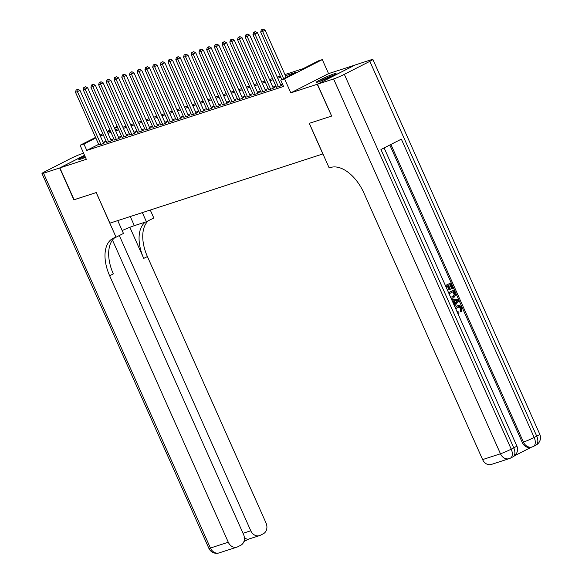 <?xml version="1.0" encoding="UTF-8"?>
<svg xmlns="http://www.w3.org/2000/svg" width="582" height="582" viewBox="0 0 582 582"><rect width="100%" height="100%" fill="white"/><g stroke="black" fill="none" stroke-linecap="round" stroke-linejoin="round"><path stroke-width="0.87" d="M334.032 73.863A10.913 0.808 -24 0 0 322.741 78.555A10.913 0.808 -24 0 0 316.099 82.353A10.913 0.808 -24 0 0 318.114 81.967A10.913 0.808 -24 0 0 329.405 77.275A10.913 0.808 -24 0 0 336.047 73.478A10.913 0.808 -24 0 0 334.032 73.863M84.834 155.961A10.913 0.808 -24 0 0 78.825 159.453A10.913 0.808 -24 0 0 80.84 159.068A10.913 0.808 -24 0 0 85.445 157.336M284.925 74.576L303.142 68.654L318.449 60.855L322.304 59.604L284.562 78.832L280.699 80.083L296.005 72.292L285.442 75.725M354.991 65.075L328.546 73.63L322.304 59.604M331.638 116.029L317.234 84.266L354.976 65.039M84.557 155.329L59.895 167.892L86.325 159.301L80.076 145.282L95.572 137.388M331.42 116.145L309.238 123.348L322.857 153.946L109.896 223.153L96.27 192.555L74.089 199.764L59.895 167.892M276.377 87.191L279.746 86.332L282.299 85.03L280.946 85.467M268.658 89.701L272.027 88.835L274.58 87.54L273.227 87.977M260.947 92.203L264.315 91.345L266.862 90.043L265.516 90.486M253.228 94.713L256.597 93.855L259.15 92.553L257.797 92.989M245.509 97.223L248.885 96.357L251.431 95.062L250.085 95.499M237.798 99.726L241.166 98.867L243.713 97.565L242.367 98.009M230.079 102.236L233.447 101.377L236.001 100.075L234.648 100.511M222.36 104.745L225.736 103.88L228.282 102.585L226.936 103.021M214.649 107.248L218.017 106.39L220.571 105.087L219.218 105.531M206.93 109.758L210.298 108.892L212.852 107.597L211.499 108.034M199.211 112.268L202.587 111.402L205.133 110.107L203.787 110.544M191.5 114.77L194.868 113.912L197.422 112.61L196.069 113.054M183.781 117.28L187.149 116.415L189.703 115.12L188.35 115.556M176.07 119.79L179.438 118.924L181.984 117.629L180.638 118.066M168.351 122.293L171.719 121.434L174.273 120.132L172.919 120.576M160.632 124.803L164 123.937L166.554 122.642L165.201 123.078M152.921 127.312L156.289 126.447L158.835 125.152L157.489 125.588M145.202 129.815L148.57 128.957L151.124 127.654L149.77 128.098M137.483 132.325L140.851 131.459L143.405 130.164L142.052 130.601M129.771 134.835L133.14 133.969L135.686 132.674L134.34 133.111M122.053 137.337L125.421 136.479L127.975 135.177L126.621 135.621M114.334 139.847L117.71 138.982L120.256 137.687L118.91 138.123M106.622 142.357L109.991 141.491L112.537 140.197L111.191 140.633M98.671 144.343L86.776 150.403L283.536 86.463L280.699 80.083M282.437 83.997L280.56 84.608M275.897 86.121L272.849 87.111M268.186 88.631L265.13 89.621M260.467 91.134L257.411 92.131M252.748 93.644L249.7 94.633M245.037 96.154L241.981 97.143M237.318 98.656L234.262 99.653M229.606 101.166L226.551 102.156M221.888 103.676L218.832 104.665M214.169 106.179L211.113 107.175M206.457 108.689L203.402 109.678M198.738 111.191L195.683 112.188M191.02 113.701L187.971 114.698M183.308 116.211L180.253 117.2M175.589 118.713L172.534 119.71M167.871 121.223L164.822 122.22M160.159 123.733L157.104 124.723M152.44 126.236L149.385 127.232M144.722 128.746L141.673 129.742M137.01 131.256L133.955 132.245M129.291 133.758L126.236 134.755M121.573 136.268L118.524 137.265M113.861 138.778L110.806 139.767M106.142 141.28L103.087 142.277M98.904 144.86L102.272 144.001L104.825 142.699L103.472 143.136M328.546 73.63L290.804 92.858L317.234 84.266M290.804 92.858L284.562 78.832M86.776 150.403L83.939 144.023L80.076 145.282M107.452 132.245L110.507 131.248M115.171 129.735L118.226 128.746M122.889 127.225L125.945 126.236M130.601 124.723L133.656 123.726M138.32 122.213L141.375 121.223M146.038 119.703L149.087 118.713M153.75 117.2L156.805 116.204M161.469 114.69L164.524 113.701M169.187 112.18L172.236 111.191M176.899 109.678L179.954 108.681M184.618 107.168L187.673 106.179M192.336 104.658L195.385 103.669M200.048 102.156L203.103 101.159M207.767 99.646L210.822 98.656M215.486 97.136L218.534 96.146M223.197 94.633L226.252 93.637M230.916 92.123L233.971 91.134M238.627 89.613L241.683 88.624M246.346 87.111L249.402 86.114M254.065 84.601L257.12 83.612M261.776 82.098L264.832 81.102M269.495 79.589L272.551 78.592M277.214 77.079L280.262 76.089M117.433 126.963L114.581 128.411M110.231 130.63L107.386 132.085M99.922 135.17L102.774 133.715M107.124 131.503L109.976 130.048M114.327 127.836L117.171 126.381M95.834 137.963L83.939 144.023M280.779 77.239L277.723 78.228M273.06 79.749L270.012 80.738M265.348 82.251L262.293 83.248M257.63 84.761L254.574 85.75M249.911 87.271L246.863 88.26M242.199 89.774L239.144 90.77M234.481 92.283L231.425 93.273M226.762 94.793L223.714 95.783M219.05 97.296L215.995 98.293M211.331 99.806L208.276 100.795M203.613 102.316L200.564 103.305M195.901 104.818L192.846 105.815M188.182 107.328L185.127 108.317M180.471 109.838L177.415 110.827M172.752 112.341L169.697 113.337M165.033 114.85L161.978 115.84M157.322 117.36L154.266 118.35M149.603 119.863L146.548 120.86M141.884 122.373L138.836 123.362M134.173 124.883L131.117 125.872M126.454 127.385L123.399 128.382M118.735 129.895L115.687 130.885M111.024 132.405L107.968 133.394M103.305 134.908L100.25 135.904M103.567 143.339L79.974 90.356L77.421 91.658L100.926 144.438M76.875 89.795L77.893 89.279L76.104 90.05L76.875 89.795L77.421 91.658L75.493 92.283L98.991 145.064M79.974 90.356L77.893 89.279M76.104 90.05L75.493 92.283M82.826 158.369A9.443 0.698 156 0 1 85.336 157.089M85.292 156.987A10.847 0.808 -24 0 0 81.851 158.726M320.1 81.269A9.443 0.698 156 0 1 329.885 76.744A9.443 0.698 156 0 1 332.562 75.718M333.479 75.231A10.847 0.808 -24 0 0 330.387 76.417A10.847 0.808 -24 0 0 319.125 81.626M74.067 199.728L96.19 192.584L116.058 237.201L114.749 237.631A34.985 20.115 -117 0 0 113.061 238.329A34.985 20.115 -117 0 0 109.649 275.773L228.282 542.228A8.395 6.839 72 0 0 236.998 547.095A8.395 6.839 72 0 0 237.812 546.76L240.817 545.225A8.395 6.839 72 0 0 243.538 534.458L112.472 240.09M122.169 230.545A15.743 1.164 156 0 1 134.333 225.663L146.409 221.742L153.808 217.974L150.272 210.029M117.746 220.6L123.457 233.433L116.058 237.201M83.612 153.219L81.284 153.975A8.395 0.626 -24 0 0 70.531 158.602L45.025 171.595A8.395 0.626 -24 0 0 41.984 173.501A8.395 0.626 -24 0 0 43.534 173.21L59.662 167.965L73.856 199.837M84.536 155.292L59.662 167.965M142.343 212.612L146.409 221.742M119.332 235.535L250.777 530.769A8.395 6.839 72 0 0 259.492 535.636A8.395 6.839 72 0 0 260.307 535.302L263.311 533.767A8.395 6.839 72 0 0 266.032 523L147.399 256.538A34.985 20.115 -117 0 1 148.403 220.724M145.362 222.084A34.985 20.115 -117 0 0 143.725 258.415L129.866 227.293M114.981 237.551A34.985 20.115 -117 0 0 113.323 273.896L109.649 275.773M244.04 537.186C246.332 539.165 247.896 539.79 248.732 539.063L259.492 535.636M456.994 311.581L458.762 311.959L459.045 313.145L457.801 313.392M455.117 307.369L457.808 305.645L456.601 306.088M455.342 307.885L457.219 305.892C459.125 304.983 460.675 305.63 461.882 307.842L461.417 311.69L460.798 311.894L460.136 310.912L460.537 308.344L457.903 306.874M453.931 304.713L454.295 304.277L452.84 301.01L452.294 301.032M445.405 285.566L450.715 282.976L453.116 288.366L451.792 288.927L449.915 284.707M452.41 288.73L450.49 284.416L448.606 285.369L450.395 289.392L449.69 289.756L449.071 289.952L447.325 286.024M514.575 455.764L531.402 447.194M509.192 458.645A8.395 8.395 0 0 0 510.407 458.143A8.395 4.831 63 0 0 511.222 449.159A8.395 0.626 156 0 1 500.469 453.778A8.395 6.839 72 0 0 509.192 458.645L491.324 464.451A8.395 6.839 -108 0 1 482.609 459.584L500.469 453.778L333.588 78.956A8.395 0.626 -24 0 0 344.34 74.329L511.222 449.159L513.775 447.856L380.948 149.523L401.354 139.134L534.174 437.46A8.395 0.626 156 0 1 523.429 442.087A8.395 6.839 72 0 0 532.144 446.954L530.988 447.325A8.395 6.839 -108 0 1 522.272 442.458L523.429 442.087L390.908 144.452M389.831 144.998L522.272 442.458M448.591 292.717L453.858 290.032L455.597 295.387L453.625 297.853L451.166 298.508M448.555 292.622L453.858 290.032M333.588 78.956L317.459 84.194L331.653 116.065L309.311 123.326L329.179 167.951L330.496 167.521A34.985 20.115 63 0 1 363.976 193.129L482.609 459.584M344.34 74.329L369.846 61.336A8.395 0.626 -24 0 0 372.887 59.429A8.395 0.626 -24 0 0 371.338 59.72L355.209 64.966L317.459 84.194M449.69 289.756L447.9 285.733L445.928 286.737M445.448 285.66L450.715 282.976M452.963 298.137L451.021 298.166M450.337 296.631L450.861 297.038L453.16 296.769L454.76 294.354L453.633 291.473L449.071 293.801M452.498 297.046L453.16 296.769L452.541 296.973L454.142 294.557L453.058 291.771M454.76 294.354L454.142 294.557M454.324 293.022L453.705 293.226M454.091 305.07L454.913 304.073L453.458 300.814L452.221 300.858M451.719 299.745L458.15 299.679L458.696 300.894L454.593 306.19M456.353 300.698L454.309 300.778L455.473 303.389L457.714 300.647L454.389 300.952M453.458 300.814L452.84 301.01M454.913 304.073L454.295 304.277M455.313 303.033L457.096 300.843L455.735 300.901M457.714 300.647L457.096 300.843M461.417 311.69L460.748 310.708L461.155 308.147C460.238 306.583 459.089 306.19 457.707 306.969L456.004 309.362M461.155 308.147L460.537 308.344M458.194 306.758L457.707 306.969M460.748 310.708L460.136 310.912M459.045 313.145L457.656 313.072M111.278 140.837L87.693 87.853L85.139 89.148L108.638 141.928M84.586 87.293L85.605 86.769L83.815 87.54L84.586 87.293L85.139 89.148L83.211 89.774L106.71 142.561M87.693 87.853L85.605 86.769M83.815 87.54L83.211 89.774M118.997 138.327L95.404 85.343L92.858 86.645L116.356 139.425M92.305 84.783L93.324 84.266L91.534 85.03L92.305 84.783L92.858 86.645L90.93 87.271L114.428 140.051M95.404 85.343L93.324 84.266M91.534 85.03L90.93 87.271M126.716 135.817L103.123 82.833L100.57 84.135L124.075 136.916M100.024 82.273L101.042 81.756L99.246 82.528L100.024 82.273L100.57 84.135L98.642 84.761L122.14 137.541M103.123 82.833L101.042 81.756M99.246 82.528L98.642 84.761M134.427 133.314L110.842 80.331L108.288 81.626L131.787 134.406M107.735 79.77L108.754 79.247L106.964 80.018L107.735 79.77L108.288 81.626L106.361 82.251L129.859 135.039M110.842 80.331L108.754 79.247M106.964 80.018L106.361 82.251M142.146 130.805L118.553 77.821L116.007 79.123L139.505 131.903M115.454 77.261L116.473 76.744L114.683 77.508L115.454 77.261L116.007 79.123L114.072 79.749L137.578 132.529M118.553 77.821L116.473 76.744M114.683 77.508L114.072 79.749M149.865 128.295L126.272 75.311L123.719 76.613L147.224 129.393M123.173 74.751L124.192 74.234L122.395 75.005L123.173 74.751L123.719 76.613L121.791 77.239L145.289 130.019M126.272 75.311L124.192 74.234M122.395 75.005L121.791 77.239M157.577 125.792L133.991 72.808L131.437 74.103L154.936 126.883M130.885 72.248L131.903 71.724L130.113 72.495L130.885 72.248L131.437 74.103L129.51 74.729L153.008 127.516M133.991 72.808L131.903 71.724M130.113 72.495L129.51 74.729M165.295 123.282L141.702 70.298L139.156 71.601L162.654 124.381M138.603 69.738L139.622 69.222L137.832 69.993L138.603 69.738L139.156 71.601L137.221 72.226L160.727 125.006M141.702 70.298L139.622 69.222M137.832 69.993L137.221 72.226M173.007 120.772L149.421 67.788L146.868 69.091L170.366 121.871M146.315 67.228L147.341 66.712L145.544 67.483L146.315 67.228L146.868 69.091L144.94 69.716L168.438 122.496M149.421 67.788L147.341 66.712M145.544 67.483L144.94 69.716M180.726 118.27L157.133 65.286L154.586 66.581L178.085 119.361M154.034 64.726L155.052 64.202L153.262 64.973L154.034 64.726L154.586 66.581L152.659 67.206L176.157 119.994M157.133 65.286L155.052 64.202M153.262 64.973L152.659 67.206M188.444 115.76L164.852 62.776L162.305 64.078L185.804 116.858M161.752 62.216L162.771 61.699L160.981 62.47L161.752 62.216L162.305 64.078L160.37 64.704L183.876 117.484M164.852 62.776L162.771 61.699M160.981 62.47L160.37 64.704M196.156 113.25L172.57 60.266L170.017 61.568L193.515 114.348M169.464 59.706L170.49 59.189L168.693 59.961L169.464 59.706L170.017 61.568L168.089 62.194L191.587 114.974M172.57 60.266L170.49 59.189M168.693 59.961L168.089 62.194M203.875 110.747L180.282 57.764L177.736 59.058L201.234 111.839M177.183 57.203L178.201 56.68L176.411 57.451L177.183 57.203L177.736 59.058L175.808 59.684L199.306 112.472M180.282 57.764L178.201 56.68M176.411 57.451L175.808 59.684M211.593 108.237L188.001 55.254L185.447 56.556L208.953 109.336M184.901 54.693L185.92 54.177L184.13 54.948L184.901 54.693L185.447 56.556L183.519 57.181L207.025 109.962M188.001 55.254L185.92 54.177M184.13 54.948L183.519 57.181M219.305 105.728L195.719 52.744L193.166 54.046L216.664 106.826M192.613 52.184L193.639 51.667L191.842 52.438L192.613 52.184L193.166 54.046L191.238 54.672L214.736 107.452M195.719 52.744L193.639 51.667M191.842 52.438L191.238 54.672M227.024 103.225L203.431 50.241L200.885 51.536L224.383 104.316M200.332 49.681L201.35 49.157L199.561 49.928L200.332 49.681L200.885 51.536L198.957 52.162L222.455 104.949M203.431 50.241L201.35 49.157M199.561 49.928L198.957 52.162M234.742 100.715L211.15 47.731L208.596 49.034L232.102 101.814M208.05 47.171L209.069 46.655L207.279 47.426L208.05 47.171L208.596 49.034L206.668 49.659L230.166 102.439M211.15 47.731L209.069 46.655M207.279 47.426L206.668 49.659M242.454 98.205L218.868 45.221L216.315 46.524L239.813 99.304M215.762 44.661L216.788 44.145L214.991 44.916L215.762 44.661L216.315 46.524L214.387 47.149L237.885 99.929M218.868 45.221L216.788 44.145M214.991 44.916L214.387 47.149M250.173 95.703L226.58 42.719L224.034 44.014L247.532 96.794M223.481 42.159L224.499 41.635L222.71 42.406L223.481 42.159L224.034 44.014L222.106 44.639L245.604 97.427M226.58 42.719L224.499 41.635M222.71 42.406L222.106 44.639M257.891 93.193L234.299 40.209L231.745 41.511L255.251 94.291M231.2 39.649L232.218 39.132L230.421 39.903L231.2 39.649L231.745 41.511L229.817 42.137L253.316 94.917M234.299 40.209L232.218 39.132M230.421 39.903L229.817 42.137M265.603 90.683L242.017 37.699L239.464 39.001L262.962 91.781M238.911 37.139L239.93 36.622L238.14 37.394L238.911 37.139L239.464 39.001L237.536 39.627L261.034 92.407M242.017 37.699L239.93 36.622M238.14 37.394L237.536 39.627M273.322 88.18L249.729 35.196L247.183 36.491L270.681 89.279M246.63 34.636L247.648 34.112L245.859 34.884L246.63 34.636L247.183 36.491L245.255 37.117L268.753 89.904M249.729 35.196L247.648 34.112M245.859 34.884L245.255 37.117M281.041 85.67L257.448 32.687L254.894 33.989L278.4 86.769M254.349 32.126L255.367 31.61L253.57 32.381L254.349 32.126L254.894 33.989L252.966 34.614L276.465 87.395M257.448 32.687L255.367 31.61M253.57 32.381L252.966 34.614M286.148 77.311L265.166 30.177L262.613 31.479L283.594 78.614M262.06 29.617L263.079 29.1L261.289 29.871L262.06 29.617L262.613 31.479L260.685 32.105L281.797 79.53M265.166 30.177L263.079 29.1M261.289 29.871L260.685 32.105M143.725 258.415L147.399 256.538M43.534 173.21L210.422 548.033L228.282 542.228M243.014 533.294L250.777 530.769M210.422 548.033A8.395 0.626 156 0 1 208.873 548.331A8.395 8.395 0 0 0 219.138 552.9A8.395 6.839 -108 0 1 210.422 548.033M130.266 216.533L134.333 225.663M532.144 446.954A8.395 8.395 0 0 0 533.359 446.452A8.395 4.831 63 0 0 534.174 437.46L536.728 436.165L369.846 61.336M539.769 434.252A8.395 0.626 156 0 1 536.728 436.165A8.395 4.831 -117 0 1 535.913 445.15A8.395 8.395 0 0 0 539.769 434.252L372.887 59.429M516.816 445.943A8.395 0.626 156 0 1 513.775 447.856A8.395 4.831 -117 0 1 512.953 456.841A8.395 8.395 0 0 0 516.816 445.943L384.12 147.908M456.754 301.825L456.135 302.029M41.984 173.501L208.873 548.331M219.138 552.9L236.998 547.095M243.923 541.529L248.441 539.23M533.359 446.452L535.913 445.15M510.407 458.143L512.953 456.841"/></g></svg>
